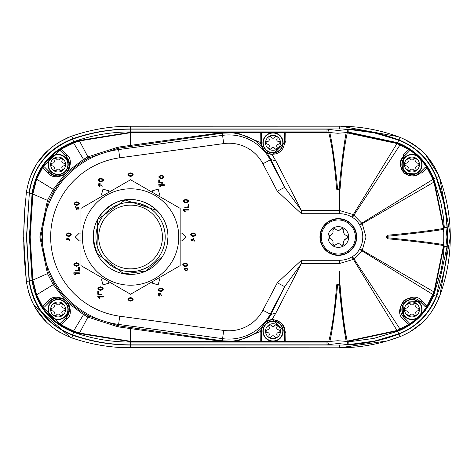 <?xml version="1.0" encoding="UTF-8"?>
<svg xmlns="http://www.w3.org/2000/svg" width="474" height="474" viewBox="0 0 474 474"><rect width="100%" height="100%" fill="white"/><g stroke="black" fill="none" stroke-linecap="round" stroke-linejoin="round"><path stroke-width="0.71" d="M413.529 170.018A1.386 1.386 0 0 0 415.425 170.533A1.386 1.386 0 0 0 415.923 168.631A1.801 1.801 0 0 1 417.493 165.918A1.386 1.386 0 0 0 418.886 164.531A1.386 1.386 0 0 0 417.493 163.151A1.801 1.801 0 0 1 415.923 160.437A1.386 1.386 0 0 0 415.425 158.535A1.386 1.386 0 0 0 413.529 159.051A1.801 1.801 0 0 1 410.395 159.051A1.386 1.386 0 0 0 408.499 158.535A1.386 1.386 0 0 0 407.996 160.437A1.801 1.801 0 0 1 406.431 163.151A1.386 1.386 -22.2 0 0 405.033 164.531A1.386 1.386 -22.2 0 0 406.431 165.918A1.801 1.801 0 0 1 407.996 168.631A1.386 1.386 0 0 0 408.499 170.533A1.386 1.386 0 0 0 410.395 170.018A1.801 1.801 0 0 1 413.529 170.018M411.959 157.054A7.477 7.477 0 0 0 404.482 164.531A7.477 7.477 0 0 0 411.959 172.015A7.477 7.477 0 0 0 419.443 164.531A7.477 7.477 0 0 0 411.959 157.054M422.073 164.413A10.108 10.108 0 0 1 412.024 174.645A10.108 10.108 0 0 1 401.851 164.531A10.108 10.108 0 0 1 411.9 154.423A10.108 10.108 0 0 1 422.073 164.413M413.529 314.949A1.386 1.386 0 0 0 415.425 315.465A1.386 1.386 0 0 0 415.923 313.563A1.801 1.801 0 0 1 417.493 310.849A1.386 1.386 0 0 0 418.886 309.469A1.386 1.386 0 0 0 417.493 308.082A1.801 1.801 0 0 1 415.923 305.369A1.386 1.386 0 0 0 415.425 303.467A1.386 1.386 0 0 0 413.529 303.982A1.801 1.801 0 0 1 410.395 303.982A1.386 1.386 0 0 0 408.499 303.467A1.386 1.386 0 0 0 407.996 305.369A1.801 1.801 0 0 1 406.431 308.082A1.386 1.386 0 0 0 405.033 309.469A1.386 1.386 0 0 0 406.431 310.849A1.801 1.801 0 0 1 407.996 313.563A1.386 1.386 0 0 0 408.499 315.465A1.386 1.386 0 0 0 410.395 314.949A1.801 1.801 0 0 1 413.529 314.949M411.959 301.985A7.477 7.477 0 0 0 404.482 309.469A7.477 7.477 0 0 0 411.959 316.946A7.477 7.477 0 0 0 419.443 309.469A7.477 7.477 0 0 0 411.959 301.985M422.073 309.344A10.108 10.108 0 0 1 412.024 319.577A10.108 10.108 0 0 1 401.851 309.469A10.108 10.108 0 0 1 411.9 299.355A10.108 10.108 0 0 1 422.073 309.344M422.073 309.469A10.108 10.108 0 0 0 411.959 299.355A10.108 10.108 0 0 0 401.851 309.469M274.576 336.664A1.386 1.386 0 0 0 276.472 337.18A1.386 1.386 0 0 0 276.976 335.284A1.801 1.801 0 0 1 278.54 332.57A1.386 1.386 0 0 0 279.938 331.184A1.386 1.386 0 0 0 278.54 329.797A1.801 1.801 0 0 1 276.976 327.09A1.386 1.386 0 0 0 276.472 325.188A1.386 1.386 0 0 0 274.576 325.703A1.801 1.801 0 0 1 271.448 325.703A1.386 1.386 0 0 0 269.546 325.188A1.386 1.386 0 0 0 269.048 327.09A1.801 1.801 0 0 1 267.484 329.797A1.386 1.386 0 0 0 266.086 331.184A1.386 1.386 0 0 0 267.484 332.57A1.801 1.801 0 0 1 269.048 335.284A1.386 1.386 0 0 0 269.546 337.18A1.386 1.386 0 0 0 271.448 336.664A1.801 1.801 0 0 1 274.576 336.664M273.012 323.706A7.477 7.477 0 0 0 265.535 331.184A7.477 7.477 0 0 0 273.012 338.667A7.477 7.477 0 0 0 280.49 331.184A7.477 7.477 0 0 0 273.012 323.706M283.12 331.065A10.108 10.108 0 0 1 273.071 341.298A10.108 10.108 0 0 1 262.898 331.184A10.108 10.108 0 0 0 273.012 341.298A10.108 10.108 0 0 0 283.12 331.184A10.108 10.108 0 0 0 273.012 321.076A10.108 10.108 0 0 0 262.898 331.184A10.108 10.108 0 0 1 272.953 321.076A10.108 10.108 0 0 1 283.12 331.065M59.671 314.949A1.386 1.386 0 0 0 61.567 315.465A1.386 1.386 0 0 0 62.07 313.563A1.801 1.801 0 0 1 63.635 310.849A1.386 1.386 0 0 0 65.033 309.469A1.386 1.386 0 0 0 63.635 308.082A1.801 1.801 0 0 1 62.07 305.369A1.386 1.386 0 0 0 61.567 303.467A1.386 1.386 0 0 0 59.671 303.982A1.801 1.801 0 0 1 56.536 303.982A1.386 1.386 0 0 0 54.64 303.467A1.386 1.386 0 0 0 54.143 305.369A1.801 1.801 0 0 1 52.573 308.082A1.386 1.386 0 0 0 51.18 309.469A1.386 1.386 0 0 0 52.573 310.849A1.801 1.801 0 0 1 54.143 313.563A1.386 1.386 0 0 0 54.64 315.465A1.386 1.386 0 0 0 56.536 314.949A1.801 1.801 0 0 1 59.671 314.949M50.623 309.469A7.477 7.477 0 0 0 58.106 316.946A7.477 7.477 0 0 0 65.584 309.469A7.477 7.477 0 0 0 58.106 301.985A7.477 7.477 0 0 0 50.623 309.469M68.215 309.344A10.108 10.108 0 0 1 58.166 319.577A10.108 10.108 0 0 1 47.992 309.469A10.108 10.108 0 0 0 58.106 319.577A10.108 10.108 0 0 0 68.215 309.469A10.108 10.108 0 0 0 58.106 299.355A10.108 10.108 0 0 0 47.992 309.469A10.108 10.108 0 0 1 58.047 299.355A10.108 10.108 0 0 1 68.215 309.344M59.671 170.018A1.386 1.386 0 0 0 61.567 170.533A1.386 1.386 0 0 0 62.07 168.631A1.801 1.801 0 0 1 63.635 165.918A1.386 1.386 0 0 0 65.033 164.531A1.386 1.386 0 0 0 63.635 163.151A1.801 1.801 0 0 1 62.07 160.437A1.386 1.386 0 0 0 61.567 158.535A1.386 1.386 0 0 0 59.671 159.051A1.801 1.801 0 0 1 56.536 159.051A1.386 1.386 0 0 0 54.64 158.535A1.386 1.386 0 0 0 54.143 160.437A1.801 1.801 0 0 1 52.573 163.151A1.386 1.386 0 0 0 51.18 164.531A1.386 1.386 0 0 0 52.573 165.918A1.801 1.801 0 0 1 54.143 168.631A1.386 1.386 0 0 0 54.64 170.533A1.386 1.386 0 0 0 56.536 170.018A1.801 1.801 0 0 1 59.671 170.018M50.623 164.531A7.477 7.477 0 0 0 58.106 172.015A7.477 7.477 0 0 0 65.584 164.531A7.477 7.477 0 0 0 58.106 157.054A7.477 7.477 0 0 0 50.623 164.531M47.992 164.531A10.108 10.108 0 0 1 58.047 154.423A10.108 10.108 0 0 1 68.215 164.413A10.108 10.108 0 0 1 58.166 174.645A10.108 10.108 0 0 1 47.992 164.531A10.108 10.108 0 0 0 58.106 174.645A10.108 10.108 0 0 0 68.215 164.531M274.576 148.297A1.386 1.386 0 0 0 276.472 148.812A1.386 1.386 0 0 0 276.976 146.91A1.801 1.801 0 0 1 278.54 144.203A1.386 1.386 0 0 0 279.938 142.816A1.386 1.386 0 0 0 278.54 141.43A1.801 1.801 0 0 1 276.976 138.722A1.386 1.386 0 0 0 276.472 136.82A1.386 1.386 0 0 0 274.576 137.336A1.801 1.801 0 0 1 271.448 137.336A1.386 1.386 0 0 0 269.546 136.82A1.386 1.386 0 0 0 269.048 138.722A1.801 1.801 0 0 1 267.484 141.43A1.386 1.386 0 0 0 266.086 142.816A1.386 1.386 0 0 0 267.484 144.203A1.801 1.801 0 0 1 269.048 146.91A1.386 1.386 0 0 0 269.546 148.812A1.386 1.386 0 0 0 271.448 148.297A1.801 1.801 0 0 1 274.576 148.297M273.012 135.339A7.477 7.477 0 0 0 265.535 142.816A7.477 7.477 0 0 0 273.012 150.294A7.477 7.477 0 0 0 280.49 142.816A7.477 7.477 0 0 0 273.012 135.339M262.898 142.816A10.108 10.108 0 0 1 272.953 132.708A10.108 10.108 0 0 1 283.12 142.698A10.108 10.108 0 0 1 273.071 152.924A10.108 10.108 0 0 1 262.898 142.816A10.108 10.108 0 0 0 273.012 152.924A10.108 10.108 0 0 0 283.12 142.816M127.162 347.774L130.575 347.803L127.162 347.774M74.11 338.679L72.386 338.092M126.854 126.232L337.814 126.191M70.466 337.411L33.553 304.752M32.06 301.695L28.606 292.428M26.384 281.663L26.313 281.041M60.719 332.89L54.35 328.82M30.028 177.258L30.223 176.725M37.12 163.151L48.455 149.938M58.296 142.538L70.573 136.553M30.093 177.075L35.876 165.124M70.685 136.512L71.918 136.068C45.913 146.265 30.727 165.106 26.354 192.604L24.358 214.894L23.736 231.673L23.86 247.991L24.364 259.237L26.354 281.396L29.104 281.064L26.473 237L23.7 237L23.73 241.823M339.805 347.809L130.575 347.803M421.125 150.305L411.556 143.124M402.722 138.491L400.453 137.555M388.407 340.569L399.718 336.724L388.407 340.569M432.288 310.743L437.899 300.469M438.468 299.124L439.114 297.506L436.524 296.517C429.337 314.339 416.83 326.847 399.007 334.034L400.003 336.617C418.578 329.128 431.618 316.093 439.114 297.506C446.508 278.037 450.235 257.874 450.3 237L450.282 234.624M407.723 333.092L410.608 331.45M343.656 242.919L343.662 241.657M344.254 240.152L346.239 238.606M335.373 245.028L335.503 244.904A3.922 3.922 0 0 1 341.161 244.904L341.298 245.034M341.754 245.289L343.769 244.24M343.798 243.571L343.763 243.405A3.922 3.922 0 0 1 346.589 238.505L346.778 238.446M335.865 244.572L338.075 243.707M332.855 230.4L332.902 230.595A3.922 3.922 0 0 1 330.07 235.501L328.897 237L330.07 238.499A3.922 3.922 0 0 1 332.902 243.405L332.861 243.583M332.866 244.122L334.798 245.325M332.031 239.666L332.321 240.028M329.863 238.434L330.07 238.499A1.546 1.546 0 0 1 330.07 235.501M333.009 231.087L333.003 232.343M332.41 233.848L330.419 235.394M341.292 228.978L341.161 229.096A3.922 3.922 0 0 1 335.503 229.096L335.361 228.966M334.917 228.717L332.902 229.73M340.8 229.428L338.584 230.293M346.749 235.548L346.589 235.501A3.922 3.922 0 0 1 343.763 230.595L343.804 230.417M343.798 229.878L341.867 228.675M344.634 234.334L344.337 233.972M347.211 238.191L347.335 235.922M335.503 229.096A1.546 1.546 0 0 0 332.902 230.595M321.295 237A17.034 17.034 0 0 0 338.329 254.034A17.034 17.034 0 0 0 355.37 237A17.034 17.034 0 0 0 338.329 219.966A17.034 17.034 0 0 0 321.295 237M348.698 237A10.363 10.363 0 0 1 333.151 245.976A10.363 10.363 0 0 1 333.151 228.024A10.363 10.363 0 0 1 348.698 237M332.902 243.405A1.546 1.546 0 0 0 335.503 244.904M346.589 238.505A1.546 1.546 0 0 0 346.589 235.501M341.161 244.904A1.546 1.546 0 0 0 343.763 243.405M343.763 230.595A1.546 1.546 0 0 0 341.161 229.096M264 323.422L267.14 320.981L264 323.422L261.956 327.261L264 323.422M443.765 243.837L443.765 230.163M398.788 333.832L397.793 331.249L373.844 338.4L348.775 341.819L348.929 344.586L374.43 341.108L398.788 333.832C416.142 327.013 428.656 314.499 436.323 296.291L447.083 246.391L446.004 236.994L447.083 227.609L445.886 215.095L443.67 202.392L436.323 177.709L433.74 178.704L440.962 202.973L443.137 215.463L444.257 226.791L447.083 227.609L444.191 227.816L443.931 229.339M444.002 228.284L434.421 181.915L433.983 182.075L443.557 228.308L444.002 228.284L443.913 229.392L443.486 229.428C430.439 231.513 411.799 233.789 387.554 236.242L387.554 237.764C411.699 240.2 430.345 242.475 443.486 244.572L443.913 244.608L444.197 246.196L443.563 242.647L443.937 244.857M387.554 236.236L387.288 235.258L386.298 237L387.554 236.354M443.486 244.572L443.522 245.568L443.913 244.608M443.563 245.692L443.919 244.631L444.002 245.716L443.522 245.568C430.505 243.298 411.758 241.023 387.288 238.742L386.298 237L365.993 237L362.266 250.236L433.983 291.931L443.557 245.692M444.179 246.119A4.153 4.153 -94.1 0 1 444.257 247.209L447.083 246.391L444.174 246.089L443.137 258.537L440.962 271.027L433.74 295.296L436.323 296.291M346.34 341.493L348.775 341.819L347.649 341.73L347.063 344.438L348.929 344.586M261.956 327.261L260.131 332.339L261.518 331.184L261.524 330.556L260.143 331.628L236.727 341.304L236.727 341.748L328.76 341.754L326.989 342.086L329.72 341.647L328.76 341.76L328.778 341.304C332.274 327.504 334.887 308.669 336.611 284.809L339.497 284.27L340.089 285.2C341.641 309.658 344.029 328.292 347.258 341.114M329.637 341.659L327.777 342.015L328.63 344.663L326.989 344.859L130.569 344.859C110.715 344.823 91.417 341.493 72.688 334.863L73.612 332.256C92.039 338.774 111.029 342.056 130.569 342.086L130.569 341.748L79.277 333.483L73.387 331.415L73.612 332.256C49.936 322.865 36.089 305.635 32.072 280.567L29.418 237L29.755 237L32.463 280.104L32.89 280.051L36.652 294.881L42.66 306.542L48.04 300.99C51.506 296.6 57.046 296.066 64.66 299.396L53.289 284.625L47.453 273.634L39.857 237L40.764 237L48.158 271.993L54.077 283.256C61.987 295.948 72.267 306.151 84.911 313.871L89.142 316.276L118.417 325.78L118.607 324.417A88.229 88.229 0 0 1 118.607 149.583L118.417 148.22L222.282 133.17L222.579 135.351A46.677 46.677 0 0 1 270.239 159.898L270.932 159.537L267.14 153.019C266.601 154.02 260.504 146.016 261.956 146.739C256.001 139.593 246.196 134.96 232.544 132.833L222.282 133.17L221.577 132.252L329.72 132.359L327.972 132.033L328.63 129.343L326.989 129.147L326.989 131.914L329.72 132.359L328.772 132.696L328.76 132.252L326.989 131.914L130.569 131.914L130.569 132.252L79.277 140.517L87.903 156.888L83.519 159.365L84.911 160.135C72.255 167.855 61.975 178.058 54.077 190.744L48.158 202.007L40.764 237M346.192 341.44L344.942 341.215L346.127 341.339M346.121 341.363L346.121 340.978C343.644 327.575 341.298 309.018 339.07 285.307M340.077 284.993L337.553 285.058C335.716 306.032 332.108 332.855 329.868 341.197L329.732 341.63L328.778 341.304L285.757 341.304L285.751 341.624L236.727 341.304L232.764 341.748L236.727 341.748M329.868 341.197L329.868 341.6L331.723 341.215M331.19 341.316L337.808 340.735L345.469 341.316M345.783 341.369L346.144 341.434M130.569 344.859L130.569 342.086L326.989 342.086L326.989 344.859M347.063 129.562L347.649 132.27L346.097 132.56L346.103 132.957C343.656 146.176 341.327 164.798 339.117 188.836L340.089 188.824C341.967 164.703 344.361 146.063 347.258 132.886L346.204 132.53L347.258 132.886L347.288 132.442L397.271 143.095L400.37 144.398C415.882 151.668 426.878 163.246 433.366 179.136L433.74 178.704C426.813 161.664 414.833 149.677 397.793 142.751L348.775 132.181L348.929 129.414L337.826 130.486L328.63 129.343M346.417 132.513L348.775 132.181L346.79 132.596M450.294 238.564L450.3 237C450.247 216.18 446.514 196.011 439.114 176.494C431.618 157.913 418.583 144.878 399.997 137.383C380.533 129.989 360.364 126.262 339.497 126.197L130.569 126.197C110.495 126.238 90.943 129.526 71.918 136.068L67.261 137.881M26.473 237L29.56 189.76C34.561 165.029 48.982 148.001 72.824 138.686L71.799 136.109M337.553 188.942L336.611 189.191L339.497 189.73L340.077 189.008L338.993 188.936L338.371 189.594L337.553 188.942C335.272 164.585 332.712 145.868 329.868 132.803L329.637 132.341M118.056 147.153L87.903 156.888L89.142 157.729L118.417 148.22L118.056 147.153L130.569 145.394L130.569 132.696L221.08 132.696L221.08 132.252L221.577 132.252M232.764 132.252L236.727 132.696L260.143 142.372L260.273 132.376L328.772 132.696C332.078 145.814 334.697 164.644 336.611 189.191M347.241 341.114L397.105 330.467L408.635 324.524L403.498 319.529C398.32 315.382 398.338 309.166 403.552 300.901C411.865 295.894 418.027 295.93 422.026 301.002A151.674 1.321 45 0 1 427.015 306.139L433.983 291.931L434.421 292.085L444.002 245.716L444.257 247.203M359.452 249.395A24.731 24.731 119.4 0 0 359.748 248.862L362.266 250.236L361.905 250.811L359.452 249.395A20.767 20.767 137 0 1 352.484 256.6L400.37 329.602C415.894 322.326 426.896 310.731 433.384 294.822L361.905 250.811L353.308 259.414L339.497 263.497L301.458 263.497L275.832 313.113L272.206 319.221L285.887 332.339L285.757 341.304A1.386 1.238 -179 0 1 284.37 340.065L285.751 341.624M427.234 306.423L420.237 315.275M417.778 317.734L408.866 324.779L408.635 324.518A1.386 1.215 134.1 0 0 408.949 322.516L408.866 324.779M434.421 292.085L433.384 294.822L432.928 294.704M426.855 306.328A1.386 1.215 135.9 0 1 425.012 306.453A150.311 1.309 -135 0 0 420.065 301.363L421.86 301.191A151.692 1.321 45 0 1 426.855 306.328A1.386 1.215 135.9 0 0 427.015 306.139L427.104 306.589L425.089 306.53L419.994 301.434A11.358 11.358 0 0 0 403.931 301.434A11.358 11.358 0 0 0 403.931 317.497L409.026 322.593M97.786 296.76L99.179 298.359L99.836 298.359L99.019 296.997L103.35 296.997L103.35 296.321L97.786 296.321L97.786 296.76M101.809 294.952L98.444 293.75L98.444 291.534L97.804 291.534L97.804 294.295L100.636 294.828L100.719 294.188L101.744 294.236L101.809 294.952M75.36 271.01L75.437 270.31L79.324 271.134L79.324 267.472L78.672 267.472L78.672 270.186L75.36 271.01M70.051 241.183L68.718 238.304L70.051 241.183M76.652 209.419L75.325 206.54L76.652 209.419M76.557 207.902L77.576 207.138M77.754 207.132L78.127 207.174M78.66 207.416L78.945 207.79M79.028 208.394L78.678 208.981M78.595 209.046L77.831 209.312M76.747 208.88L76.557 208.524M76.515 208.293L79.04 208.293L76.515 208.293M161.444 175.842C164.17 176.583 164.17 177.317 161.444 178.058C158.754 177.317 158.754 176.583 161.444 175.842M161.444 178.757C164.97 177.554 164.97 176.352 161.444 175.143C157.978 176.369 157.978 177.572 161.444 178.757M159.436 295.432C158.393 293.578 158.654 293.353 160.218 294.763L161.883 295.498L161.978 296.179L160.437 293.59C157.718 293.009 157.338 293.85 159.317 296.114L159.436 295.432M130.569 297.524C127.044 298.721 127.044 299.923 130.569 301.132C134.035 299.912 134.035 298.703 130.569 297.524M130.569 176.476C134.035 175.297 134.035 174.094 130.569 172.868C127.044 174.077 127.044 175.279 130.569 176.476M130.569 173.567C133.259 174.302 133.259 175.042 130.569 175.783C127.844 175.042 127.844 174.302 130.569 173.567M160.686 290.84C158.002 290.1 158.002 289.365 160.686 288.625C163.417 289.365 163.417 290.1 160.686 290.84M100.855 181.844C104.381 180.641 104.381 179.439 100.855 178.23C97.389 179.456 97.389 180.659 100.855 181.844M76.752 205.39C80.278 204.187 80.278 202.985 76.752 201.776C73.286 203.002 73.286 204.205 76.752 205.39M68.623 236.532C72.149 235.329 72.149 234.126 68.623 232.918C65.157 234.144 65.157 235.347 68.623 236.532M73.76 273.249L75.159 274.849L75.81 274.849L74.999 273.486L79.33 273.486L79.33 272.811L73.76 272.811L73.76 273.249M76.474 266.329C80.005 265.132 80.005 263.929 76.474 262.72C73.014 263.947 73.014 265.15 76.474 266.329M100.5 287.475C103.225 288.216 103.225 288.956 100.5 289.691C97.81 288.956 97.81 288.216 100.5 287.475M185.897 202.896C189.422 201.693 189.422 200.49 185.897 199.281C182.431 200.508 182.431 201.711 185.897 202.896M184.854 206.871L188.747 207.701L188.747 204.033L188.089 204.033L188.089 206.753L184.783 207.571L184.854 206.871M188.753 209.378L183.183 209.378L183.183 209.816L184.576 211.416L185.233 211.416L184.416 210.053L188.753 210.053L188.753 209.378M193.274 236.532C196.805 235.329 196.805 234.126 193.274 232.918C189.813 234.144 189.813 235.347 193.274 236.532M190.986 239.435L193.516 239.435L193.167 240.294L192.272 240.591L191.366 240.312L190.986 239.435L191.792 240.525M193.167 240.294L192.722 240.537M193.374 238.304L194.707 241.183L193.374 238.304M185.34 266.607C188.871 265.41 188.871 264.202 185.34 262.993C181.88 264.219 181.88 265.422 185.34 266.607M185.34 265.908C182.656 265.173 182.656 264.433 185.34 263.692C188.071 264.433 188.071 265.173 185.34 265.908M183.912 267.763L185.245 270.642L183.912 267.763M399.997 336.617C380.509 344.011 360.341 347.744 339.497 347.803L339.497 345.036L130.569 345.036C110.762 344.989 91.512 341.754 72.824 335.314L71.918 337.932C90.907 344.468 110.454 347.756 130.569 347.803C110.448 347.768 90.895 344.48 71.918 337.932C45.954 327.765 30.769 308.924 26.354 281.396L24.364 259.26M339.123 285.176L337.666 285.064M347.258 341.12L347.288 341.558L397.271 330.905L351.886 256.955A24.755 24.755 -15.8 0 1 339.497 260.285L301.458 260.285L301.458 263.497L284.655 286.651L270.932 314.463L275.832 313.113M436.323 177.709C428.869 159.697 416.362 147.183 398.788 140.168L397.194 143.569L347.258 132.892M387.288 235.258C411.734 232.977 430.481 230.702 443.522 228.432L443.913 229.392M397.271 330.905L397.2 330.431M400.37 329.602L397.36 330.87L397.793 331.249C414.833 324.323 426.813 312.336 433.74 295.296L433.384 294.822M68.86 239.435L66.33 239.435L68.86 239.435M60.737 322.901L66.135 317.497A11.358 11.358 0 0 0 62.45 298.976A11.358 11.358 0 0 0 50.072 301.434L44.58 306.927L42.399 306.773L60.903 325.093L61.134 324.832A1.375 1.209 -134.1 0 1 60.814 322.824L60.897 325.087M73.423 331.427L73.606 330.994L73.387 331.415C55.802 324.566 43.412 312.443 36.208 295.041L32.469 280.104M261.962 327.267C255.972 334.425 246.166 339.058 232.544 341.167L222.282 340.83L221.08 341.304L221.08 341.748L130.569 341.748L130.569 341.304L79.419 333.044L73.606 330.994L83.519 314.635L84.911 313.871M221.08 132.252L130.569 132.252L130.569 132.696L79.419 140.956L73.606 143.006L83.519 159.365L68.185 171.084L64.66 174.61L53.289 189.375L47.453 200.366L48.158 202.007M89.142 157.729L84.911 160.135M30.176 237L29.755 237L32.469 193.896L32.907 193.807L30.176 237L32.89 280.051L47.453 273.634L48.158 271.993M26.651 237L29.323 193.102C33.139 167.387 47.601 149.393 72.694 139.131L73.612 141.744C49.995 151.064 36.148 168.294 32.072 193.439L29.418 237L26.651 237L29.323 280.898C34.01 307.715 48.467 325.703 72.688 334.863M158.754 196.017L159.602 194.547L158.168 189.197L152.824 190.637L151.976 192.1M109.168 192.1L108.321 190.631L102.971 189.203L101.543 194.547L102.39 196.017M180.156 240.916L181.856 240.916L185.767 237L181.85 233.084L180.156 233.084M151.976 281.9L152.824 283.369L158.168 284.803L159.602 279.453L158.754 277.983M102.39 277.983L101.543 279.453L102.977 284.803L108.321 283.369L109.168 281.9M80.989 233.084L79.288 233.084L75.378 237L79.294 240.916L80.989 240.916M79.288 233.084L75.378 237M75.301 237L79.294 240.916M101.543 279.453L102.977 284.803M102.941 284.862L108.321 283.369M158.168 284.803L159.602 279.453M152.824 283.369L158.209 284.862M181.856 240.916L185.767 237M185.838 237L181.85 233.084M102.971 189.203L101.543 194.547M108.321 190.631L102.935 189.138M159.602 194.547L158.168 189.197M158.203 189.138L152.824 190.637M32.907 193.807L36.652 179.125L42.66 167.458L42.399 167.227L60.903 148.913L61.134 149.168L73.565 143.018L73.612 141.744C92.021 135.226 111.005 131.95 130.569 131.914L130.569 129.147C110.691 129.183 91.399 132.513 72.694 139.131M123.708 347.673L339.538 347.803L387.08 340.966M79.277 140.517L73.387 142.591C55.802 149.434 43.412 161.557 36.208 178.959L32.481 193.759L29.323 193.102M48.04 300.99L49.995 301.357C53.011 297.482 57.893 296.979 64.636 299.852L67.723 302.933L69.69 309.469L66.135 317.497M67.723 302.933L68.185 302.916L64.66 299.396L64.636 299.852M73.565 330.982L61.134 324.832L66.591 319.535C70.958 316.152 71.485 310.612 68.185 302.916L83.519 314.635L87.903 317.112L79.277 333.483M427.228 167.571L420.266 158.766M417.736 156.236L408.866 149.221M403.498 154.471L409.08 149.393L409.026 151.407L403.931 156.503A11.358 11.358 0 0 0 403.931 172.566A11.358 11.358 0 0 0 419.994 172.566L425.089 167.47L427.104 167.417L427.015 167.861A1.386 1.215 -135.9 0 0 425.012 167.547A150.311 1.309 135 0 1 420.065 172.637C416.83 176.909 411.592 177.134 404.346 173.318C399.25 165.669 399.09 160.04 403.854 156.432L403.493 154.471L403.972 173.496L422.026 172.998L419.994 172.566M422.026 172.998L427.015 167.861L432.928 179.296L433.366 179.136L432.928 179.296M158.784 196.035L159.655 194.536M152.806 190.584L151.941 192.083M109.204 192.083L108.333 190.584M101.495 194.536L102.36 196.035M80.989 233.048L79.253 233.048M79.259 240.952L80.989 240.952M102.36 277.965L101.489 279.47M108.333 283.416L109.198 281.917M151.941 281.917L152.812 283.416M159.649 279.464L158.784 277.965M118.056 326.847L221.08 341.304L130.569 341.304L130.569 328.606L131.322 327.611L118.417 325.78L118.056 326.847L87.903 317.112L89.142 316.276M100.381 185.067L102.052 185.802L102.147 186.483L100.607 183.894C97.881 183.314 97.508 184.155 99.481 186.418L99.599 185.737C98.556 183.882 98.817 183.657 100.381 185.067M158.725 185.121L160.123 186.72L160.775 186.72L159.963 185.358L164.294 185.358L164.294 184.682L158.725 184.682L158.725 185.121M160.686 291.54C164.217 290.343 164.217 289.134 160.686 287.925C157.226 289.152 157.226 290.355 160.686 291.54M159.388 179.895L158.749 179.895L158.749 182.656L161.581 183.195L161.664 182.549L162.689 182.603L162.748 183.314L159.388 182.111L159.388 179.895M100.5 290.39C104.025 289.193 104.025 287.991 100.5 286.782C97.034 288.008 97.034 289.211 100.5 290.39M42.405 167.233L44.58 167.073L50.072 172.566A11.358 11.358 0 0 0 69.465 164.531A11.358 11.358 0 0 0 66.135 156.503L60.737 151.105L60.903 148.913M73.423 142.573L73.565 143.018M32.463 193.896L47.453 200.366L39.857 237M66.348 239.329L66.698 238.742M66.775 238.677L67.539 238.41M68.629 238.843L68.819 239.198M64.636 174.148L64.66 174.61C56.969 177.904 51.429 177.371 48.04 173.01A1.386 1.144 -44.3 0 1 49.995 172.643C52.756 176.482 57.638 176.98 64.636 174.148L67.723 171.067L69.684 164.531L66.135 156.503M50.072 301.434L49.995 301.357A150.294 1.309 135 0 0 44.657 306.85A1.386 1.215 -135.9 0 1 42.66 306.542L42.399 306.773M66.585 154.465A1.386 1.144 134.3 0 0 66.39 154.631L66.212 156.426A150.234 1.309 -135 0 0 60.814 151.176A1.386 1.215 -45.9 0 1 61.134 149.168L66.591 154.465C70.993 157.812 71.527 163.352 68.185 171.084L67.723 171.067M48.04 173.01L42.66 167.458A1.375 1.209 -44.1 0 1 42.82 167.281M130.569 300.439C127.844 299.698 127.844 298.958 130.569 298.223C133.259 298.958 133.259 299.698 130.569 300.439M100.855 178.929C103.581 179.664 103.581 180.404 100.855 181.145C98.165 180.404 98.165 179.664 100.855 178.929M76.752 202.475C79.484 203.21 79.484 203.95 76.752 204.691C74.068 203.95 74.068 203.21 76.752 202.475M68.623 233.617C71.349 234.352 71.349 235.092 68.623 235.833C65.933 235.092 65.933 234.352 68.623 233.617M76.474 263.414C79.205 264.154 79.205 264.895 76.474 265.63C73.79 264.895 73.79 264.154 76.474 263.414M66.585 319.541A1.386 1.144 -134.3 0 1 66.39 319.369L66.212 317.574A150.234 1.309 -45 0 1 60.814 322.824M185.897 202.197C188.622 201.456 188.622 200.721 185.897 199.981C183.207 200.721 183.207 201.456 185.897 202.197M193.274 235.833C196.005 235.092 196.005 234.352 193.274 233.617C190.589 234.352 190.589 235.092 193.274 235.833M187.633 269.51L187.254 268.634L186.347 268.349L185.453 268.645L185.103 269.51L185.512 270.275L186.341 270.536L187.183 270.269L187.544 269.025M185.453 268.645L185.897 268.408M187.254 268.634L187.52 268.977M187.183 270.269L186.803 270.458M186.341 270.536L185.915 270.488M185.512 270.275L185.103 269.51M181.886 233.048L180.156 233.048M180.156 240.952L181.892 240.952M339.497 189.73L339.497 210.503L301.458 210.503L275.832 160.887L270.932 159.537L284.655 187.349L301.458 210.503L301.458 213.715L339.497 213.715L339.497 210.503L353.308 214.592L397.271 143.095M301.458 260.285L277.302 282.788L284.655 286.651L270.239 314.102L270.932 314.463L267.14 320.981L272.206 319.221L273.012 319.547C281.473 321.757 285.301 325.638 284.507 331.184A1.386 1.155 0.8 0 0 285.887 332.339M131.322 327.611L222.282 340.83L222.579 338.649L118.607 324.417L119.732 316.188A79.928 79.928 0 0 1 119.732 157.812L223.704 143.581A38.376 38.376 0 0 1 262.886 163.761L270.239 159.898L284.655 187.349L277.302 191.212L301.458 213.715M260.273 341.624L261.654 340.178L261.654 331.184A11.358 11.358 0 0 1 273.012 319.826A11.358 11.358 0 0 1 284.37 331.184L284.37 340.178M285.751 132.376L284.37 133.828L284.37 142.816A11.358 11.358 0 0 1 273.012 154.174A11.358 11.358 0 0 1 261.654 142.816L261.654 133.828L260.273 132.376M260.131 332.339A153.772 1.339 90 0 0 260.267 341.304A1.386 1.238 179 0 0 261.654 340.065A152.385 1.327 -90 0 1 261.518 331.184L261.654 331.184M267.14 153.019L266.773 152.681C264.267 150.987 262.774 149.162 262.282 147.218L260.143 142.372L261.524 143.444L261.518 142.816L260.131 141.661M261.524 330.556L262.282 326.782M262.282 147.218L261.524 143.444M275.832 160.887L272.206 154.779L267.146 153.019M272.289 319.565L266.773 321.325M266.773 152.681L270.773 154.24L273.012 154.459L284.507 142.816A1.386 1.155 -0.8 0 1 285.887 141.661L285.757 132.696A1.386 1.238 -1 0 0 284.37 133.935L284.37 133.828M272.295 154.435L285.887 141.661M232.544 132.833L232.847 132.507L221.08 132.696L130.569 145.394L131.322 146.389M221.08 341.748L221.577 341.748L221.559 341.333L232.847 341.493L232.544 341.173M359.748 248.862A24.755 24.755 104.9 0 0 362.782 237A24.755 24.755 75.1 0 0 359.748 225.138L359.452 224.605A20.767 20.767 -137 0 0 352.484 217.4A20.607 20.607 -149.2 0 0 351.886 217.045A24.755 24.755 15.8 0 0 339.497 213.715M356.697 237A18.367 18.367 0 0 1 329.146 252.909A18.367 18.367 0 0 1 329.146 221.091A18.367 18.367 0 0 1 356.697 237M72.824 335.314C47.649 325.342 33.079 307.259 29.104 281.064M23.73 232.402L25.134 204.359M46.541 151.739L42.145 156.444M33.553 169.248L31.32 173.988M115.638 126.831L114.797 126.902M78.643 133.893L71.918 136.068C90.907 129.52 110.46 126.232 130.569 126.197L308.533 126.197M341.061 126.203L398.03 136.642M434.836 167.423L427.986 157.457M401.62 138.029L399.997 137.383L399.007 139.966C416.83 147.159 429.337 159.661 436.524 177.483C443.812 196.674 447.48 216.517 447.527 237C447.474 257.53 443.806 277.367 436.524 296.517M439.665 177.963L450.288 234.873M408.944 332.422L418.773 325.709M430.825 312.864L435.416 305.54M338.993 188.936L337.666 188.936M339.141 285.194L340.083 285.2M336.611 284.809L337.553 285.058M419.994 301.434L402.882 302.205L403.854 317.574A1.386 1.149 134.3 0 1 403.498 319.529M362.782 237L365.993 237L362.266 223.764L353.308 214.592L351.886 217.045M359.748 225.138L433.983 182.075L432.963 179.391L359.452 224.605M409.026 151.407L408.949 151.484A1.386 1.215 45.9 0 0 408.635 149.482L397.194 143.569M356.335 237A18.006 18.006 0 0 1 329.329 252.595A18.006 18.006 0 0 1 329.329 221.405A18.006 18.006 0 0 1 356.335 237M434.421 181.915L433.366 179.136M444.002 228.308L444.257 226.791A4.153 4.153 94.1 0 1 444.185 227.876M330.514 132.566L330.888 132.631M331.196 132.684L337.79 133.265L345.475 132.684M444.174 227.917L444.257 226.797M443.901 229.132L443.522 228.432L443.486 229.428M387.554 237.764L387.288 238.742M387.554 237.646L386.903 237M346.162 341.369L346.21 341.742L347.217 341.167C344.414 328.002 342.032 309.386 340.071 285.307L339.082 285.295M67.812 137.644L71.918 136.068M42.222 156.349L45.877 152.391M118.648 126.594L129.787 126.197M438.989 297.826L439.114 297.506M432.365 310.63L437.389 301.594L432.679 310.15M24.364 214.781L25.14 204.288M31.509 173.549L33.269 169.805M421.463 323.387L409.862 331.895M408.31 332.772L401.383 336.072M333.957 126.197L339.497 126.197L339.497 128.964C360.021 129.023 379.858 132.69 399.007 139.966M33.832 168.714L31.385 173.834M26.508 191.407L26.354 192.604L29.104 192.936M23.7 237.735L26.354 281.396M35.538 308.319L47.039 322.747M130.569 347.803L130.569 345.036M439.848 295.545L450.3 237L447.527 237M438.533 175.03L425.646 154.773M417.173 147.023L404.358 139.226M402.041 138.201L399.997 137.383M135.001 271.341L127.648 271.501M127.684 271.507A34.626 34.626 0 0 1 123.264 270.85L119.531 269.819M116.563 268.663L114.649 267.751M113.008 266.844L110.566 265.262M110.851 265.464A34.626 34.626 0 0 0 111.965 266.204L113.671 267.223M114.418 267.626L122.44 270.66M126.173 271.347L128.501 271.566M128.495 271.566A34.626 34.626 0 0 0 132.282 271.584L136.648 271.092M138.053 270.808L143.444 269.143A34.626 34.626 0 0 0 144.629 268.645M144.582 268.663L147.195 267.377M147.13 267.413A34.626 34.626 0 0 0 147.716 267.087L147.497 267.206M145.168 268.403L138.728 270.654M126.143 202.659L133.496 202.499M133.461 202.493A34.626 34.626 0 0 1 137.519 203.079L141.613 204.181M144.582 205.337L146.496 206.255A34.626 34.626 0 0 1 147.521 206.806M148.131 207.156L150.578 208.738A34.626 34.626 0 0 0 149.18 207.796L147.473 206.777M146.727 206.374L138.704 203.34M134.972 202.653L132.643 202.434M132.649 202.434A34.626 34.626 0 0 0 128.863 202.416L124.496 202.913A34.626 34.626 0 0 0 118.956 204.377M123.092 203.192L117.694 204.857A34.626 34.626 0 0 0 116.515 205.355M116.563 205.337L113.95 206.623M114.015 206.587A34.626 34.626 0 0 0 113.428 206.913L113.647 206.794M115.976 205.603L122.41 203.346M150.768 265.126L150.762 265.132A34.626 34.626 0 0 0 150.768 208.874L150.768 208.874M144.617 205.349A34.626 34.626 0 0 0 141.572 204.17M110.377 208.874L110.383 208.868A34.626 34.626 0 0 0 110.377 208.874A34.626 34.626 0 0 0 110.377 265.126A34.626 34.626 0 0 0 110.383 265.132L110.377 265.126M113.624 267.194A34.626 34.626 0 0 0 119.572 269.836M136.642 271.092A34.626 34.626 0 0 0 138.106 270.796M165.201 237A34.626 34.626 0 0 1 113.256 266.986A34.626 34.626 0 0 1 113.256 207.014A34.626 34.626 0 0 1 165.201 237M93.177 237A37.399 37.399 0 0 1 130.569 199.601A37.399 37.399 0 0 1 167.968 237A37.399 37.399 0 0 1 130.569 274.399A37.399 37.399 0 0 1 93.177 237M162.428 237A31.859 31.859 0 0 0 114.643 209.413A31.859 31.859 0 0 0 114.643 264.587A31.859 31.859 0 0 0 162.428 237M130.569 285.2A48.2 48.2 0 0 1 88.828 212.903A48.2 48.2 0 0 1 172.317 212.903A48.2 48.2 0 0 1 130.569 285.2M130.569 294.259L180.156 265.63L180.156 208.37L130.569 179.747L80.989 208.37L80.989 265.63L130.569 294.259M98.284 255.871C88.419 233.03 93.929 215.433 114.809 203.091C137.679 191.176 168.525 209.733 167.968 237L167.079 245.094M162.695 256.156L145.98 271.081L123.738 273.765L96.992 253.466L97.454 219.616L125.095 199.998L157.013 210.557M411.959 154.743A9.794 9.794 0 0 1 421.753 164.419A9.794 9.794 0 0 1 412.019 174.325A9.794 9.794 0 0 1 402.165 164.531A9.794 9.794 0 0 1 411.959 154.743M411.959 299.675A9.794 9.794 0 0 1 421.753 309.35A9.794 9.794 0 0 1 412.019 319.263A9.794 9.794 0 0 1 402.165 309.469A9.794 9.794 0 0 1 411.959 299.675M273.012 321.39A9.794 9.794 0 0 1 282.806 331.065A9.794 9.794 0 0 1 273.071 340.978A9.794 9.794 0 0 1 263.218 331.184A9.794 9.794 0 0 1 273.012 321.39M58.106 299.675A9.794 9.794 0 0 1 67.9 309.35A9.794 9.794 0 0 1 58.166 319.263A9.794 9.794 0 0 1 48.312 309.469A9.794 9.794 0 0 1 58.106 299.675M58.106 154.743A9.794 9.794 0 0 1 67.9 164.419A9.794 9.794 0 0 1 58.166 174.325A9.794 9.794 0 0 1 48.312 164.531A9.794 9.794 0 0 1 58.106 154.743M273.012 133.022A9.794 9.794 0 0 1 282.806 142.698A9.794 9.794 0 0 1 273.071 152.61A9.794 9.794 0 0 1 263.218 142.816A9.794 9.794 0 0 1 273.012 133.022M364.168 237L374.158 237M339.497 202.333L339.497 203.387M339.497 271.667L339.497 284.27M439.114 176.494L436.524 177.483M72.824 138.686C91.559 132.24 110.809 128.999 130.569 128.964L130.569 126.197M130.569 128.964L339.497 128.964M236.727 132.252L236.727 132.696L260.267 132.696A1.386 1.238 1 0 1 261.654 133.935L261.654 133.828M339.497 260.285L339.497 263.497M352.484 256.6A20.607 20.607 149.2 0 1 351.886 256.955M36.208 178.959L53.289 189.375L54.077 190.744M29.323 280.898L32.907 280.193M54.077 283.256L53.289 284.625L36.208 295.041M403.931 156.503L403.854 156.432A150.311 1.309 135 0 1 408.949 151.484M119.732 157.812L118.607 149.583L222.579 135.351L223.704 143.581M44.58 167.073L44.657 167.15A150.299 1.309 45 0 0 49.995 172.643L50.072 172.566M42.814 167.275A1.386 1.215 -44.1 0 1 44.657 167.15M261.654 142.816L261.518 142.816A152.385 1.327 -90 0 1 261.654 133.935M277.302 282.788L262.886 310.245L270.239 314.102A46.677 46.677 0 0 1 222.579 338.649L223.704 330.425L119.732 316.188M262.886 163.761L277.302 191.212M284.37 331.184L284.507 331.184A152.385 1.327 90 0 1 284.37 340.065M284.37 133.935A152.385 1.327 -90 0 1 284.507 142.816L284.37 142.816M225.055 132.252L225.274 132.833M221.577 341.748L225.055 341.748L225.274 341.167M225.055 341.748L232.764 341.748M262.886 310.245A38.376 38.376 0 0 1 223.704 330.425M399.007 334.034C379.816 341.316 359.979 344.983 339.497 345.036M408.949 322.516A150.311 1.309 45 0 1 403.854 317.574L403.931 317.497M352.484 217.4L400.37 144.398M347.063 344.438L337.844 343.514L328.63 344.663M130.569 129.147L326.989 129.147M348.929 129.414L374.276 132.862L398.788 140.168M450.3 237L450.276 234.269M443.854 228.806L443.563 231.353L444.191 227.816M346.192 132.56L344.942 132.785L346.233 132.524M65.75 300.706L67.16 302.175M261.844 328.257L262.069 327.439M270.749 319.766L267.052 321.165M268.752 153.653L270.773 154.24M330.473 132.56L329.72 132.365M402.888 302.211L401.028 305.576M443.931 229.232L444.025 228.486L443.984 229.286"/></g></svg>
